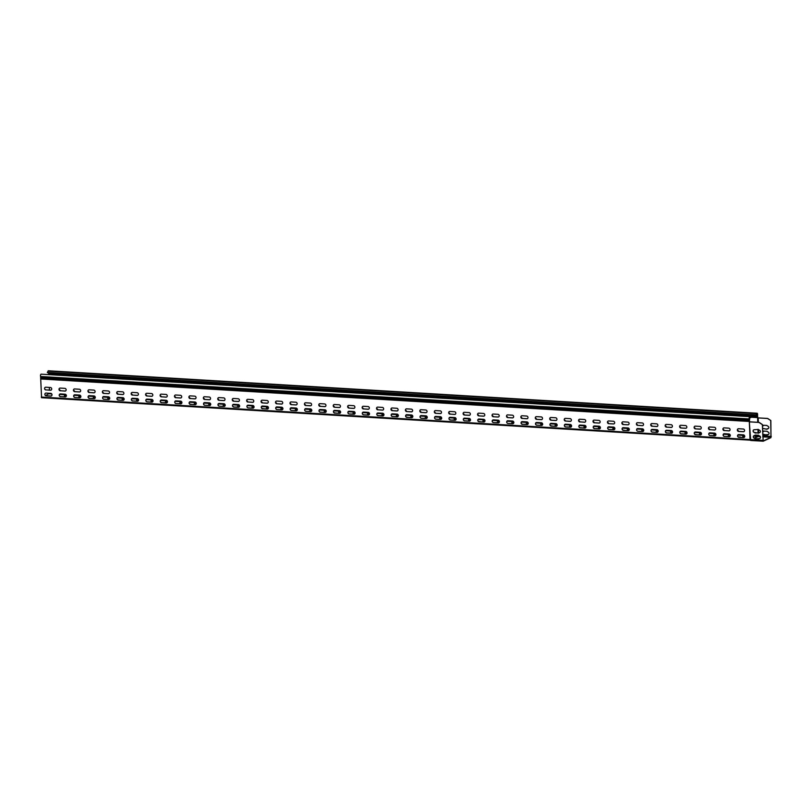 <?xml version="1.0" encoding="UTF-8"?>
<svg xmlns="http://www.w3.org/2000/svg" width="812" height="812" viewBox="0 0 812 812"><rect width="100%" height="100%" fill="white"/><g stroke="black" fill="none" stroke-linecap="round" stroke-linejoin="round"><path stroke-width="1.22" d="M93.776 398.59L94.913 398.367M91.614 398.327L92.609 398.519M89.553 398.337L89.015 398.195M88.772 398.042L89.767 398.276M165.942 402.914L167.079 402.691M163.78 402.65L164.775 402.843M161.72 402.661L161.172 402.519M160.938 402.366L161.933 402.6M238.099 407.238L239.246 407.025M235.947 406.974L236.931 407.167M233.886 406.985L233.338 406.842M233.095 406.69L234.089 406.924M310.265 411.562L311.402 411.349M308.103 411.298L309.098 411.491M305.302 408.71A1.391 1.238 -115 0 0 306.002 411.308L305.505 411.166M305.261 411.014L306.256 411.248M382.432 415.886L383.568 415.673M380.27 415.622L381.264 415.815M378.209 415.632L377.661 415.49M377.428 415.338L378.422 415.571M454.588 420.21L455.735 419.997M452.436 419.946L453.421 420.139M450.376 419.956L449.828 419.824M449.615 419.692L450.579 419.895M526.755 424.534L527.891 424.321M524.593 424.27L525.587 424.463M522.532 424.28L521.994 424.148M521.781 424.016L522.745 424.219M598.921 428.858L600.058 428.645M596.759 428.594L597.754 428.797M594.699 428.614L594.151 428.472M593.948 428.3L594.912 428.543M671.077 433.182L672.224 432.969M668.926 432.918L669.91 433.121M666.865 432.938L666.317 432.796M666.073 432.634L667.068 432.867M758.164 435.222L757.972 436.277L754.145 438.074M45.614 395.545L49.532 393.282M739.021 437.262L738.484 437.12M738.27 436.988L740.524 437.079L739.184 437.272M740.706 437.363L742.077 437.445M743.031 437.495L744.381 437.292M50.598 396.002L51.653 395.738M61.864 396.672L64.858 396.855M117.466 399.605L118.978 400.103M134.031 401.006L137.025 401.179M189.622 403.929L191.145 404.427M206.197 405.33L209.181 405.503M261.789 408.253L263.301 408.751M278.354 409.654L281.348 409.827M333.955 412.577L335.468 413.075M350.52 413.978L353.514 414.15M406.112 416.901L407.634 417.398M422.687 418.302L425.671 418.484M478.278 421.225L479.79 421.722M494.843 422.626L497.837 422.808M550.445 425.549L551.957 426.046M567.009 426.95L570.004 427.132M622.601 429.873L624.123 430.37M639.176 431.273L642.16 431.456M694.767 434.197L696.28 434.694M711.332 435.597L714.327 435.78M66.391 396.073L64.402 395.769L66.411 395.454M80.814 396.936L78.835 396.642L80.845 396.317M95.248 397.799L93.268 397.504L95.278 397.18L93.451 397.636M109.681 398.662L107.702 398.367L109.711 398.042M124.114 399.524L122.135 399.23L124.114 398.905L122.318 399.362M138.547 400.397L136.568 400.093L138.578 399.778M152.981 401.26L151.002 400.966L153.011 400.641M167.414 402.123L165.435 401.828L167.445 401.504L165.618 401.96M181.847 402.985L179.868 402.691L181.878 402.376M196.281 403.848L194.301 403.554L196.311 403.239L194.484 403.686M210.714 404.721L208.735 404.427L210.734 404.102L208.907 404.549M225.147 405.584L223.168 405.289L225.168 404.965M239.581 406.447L237.601 406.152L239.601 405.827L237.774 406.284M254.014 407.309L252.024 407.015L254.034 406.7M268.447 408.182L266.458 407.878L268.467 407.563M282.88 409.045L280.891 408.751L282.901 408.426L281.074 408.872M297.304 409.908L295.324 409.613L297.334 409.289M311.737 410.77L309.758 410.476L311.767 410.151L309.94 410.608M326.17 411.633L324.191 411.339L326.201 411.024M340.604 412.506L338.624 412.212L340.634 411.887M355.037 413.369L353.058 413.075L355.067 412.75L353.24 413.207M369.47 414.232L367.491 413.937L369.501 413.612M383.903 415.094L381.924 414.8L383.903 414.475L382.107 414.932M398.337 415.967L396.357 415.663L398.367 415.348M412.77 416.83L410.791 416.536L412.8 416.211M427.203 417.693L425.224 417.398L427.224 417.074L425.397 417.53M441.637 418.556L439.657 418.261L441.657 417.936M456.07 419.418L454.091 419.124L456.09 418.809M470.503 420.291L468.514 419.987L470.524 419.672L468.697 420.119M484.937 421.154L482.947 420.86L484.957 420.535M499.37 422.017L497.38 421.722L499.39 421.398L497.563 421.854M513.793 422.879L511.814 422.585L513.823 422.26M528.226 423.742L526.247 423.448L528.257 423.133M542.66 424.615L540.68 424.321L542.69 423.996L540.863 424.443M557.093 425.478L555.114 425.183L557.123 424.859M571.526 426.341L569.547 426.046L571.557 425.721L569.73 426.178M585.959 427.203L583.98 426.909L585.99 426.594M600.393 428.076L598.414 427.772L600.423 427.457M614.826 428.939L612.847 428.645L614.857 428.32L613.03 428.766M629.259 429.802L627.28 429.507L629.29 429.183M643.693 430.664L641.713 430.37L643.713 430.045L641.886 430.502M658.126 431.527L656.147 431.233L658.116 430.908L656.319 431.365M672.559 432.4L670.58 432.096L672.58 431.781M686.993 433.263L685.003 432.969L687.013 432.644L685.186 433.1M701.426 434.126L699.436 433.831L701.446 433.506M715.859 434.988L713.87 434.694L715.879 434.379M730.282 435.851L728.303 435.557L730.313 435.242L728.486 435.689M744.716 436.724L742.736 436.43L744.746 436.105M744.766 436.379L742.919 436.551M715.849 434.369L714.052 434.826M701.466 433.781L699.619 433.963M672.6 432.055L670.753 432.228M629.31 429.457L627.463 429.639M600.393 427.457L598.596 427.904M586.01 426.868L584.163 427.041M557.144 425.133L555.296 425.315M528.226 423.133L526.43 423.58M513.844 422.534L511.996 422.717M484.977 420.809L483.13 420.981M456.06 418.799L454.263 419.256M441.677 418.21L439.83 418.393M412.77 416.211L410.973 416.657M398.387 415.622L396.54 415.795M369.521 413.887L367.674 414.069M340.604 411.887L338.807 412.334M326.221 411.298L324.374 411.471M297.354 409.563L295.507 409.745M268.437 407.563L266.64 408.01M254.054 406.974L252.207 407.147M225.188 405.239L223.341 405.421M181.898 402.64L180.051 402.823M152.981 400.641L151.184 401.098M138.598 400.052L136.751 400.225M109.732 398.316L107.884 398.499M80.814 396.317L79.018 396.763M66.432 395.728L64.584 395.901M714.54 435.699L712.033 435.638M696.503 434.613L695.072 434.461M642.383 431.375L639.866 431.314M624.337 430.289L622.916 430.137M570.217 427.051L567.7 426.99M552.18 425.965L550.749 425.813M498.05 422.717L495.543 422.666M480.014 421.641L478.583 421.489M425.894 418.393L423.377 418.342M407.847 417.317L406.426 417.165M353.727 414.069L351.21 414.018M335.691 412.993L334.26 412.841M281.561 409.745L279.054 409.695M263.524 408.669L262.093 408.517M209.405 405.421L206.887 405.371M191.358 404.346L189.937 404.193M137.238 401.098L134.721 401.047M119.202 400.022L117.77 399.869M65.072 396.774L62.565 396.723M749.415 421.743L749.791 416.921L750.735 417.358L749.973 416.718A1.391 0.579 93.4 0 0 749.811 416.647A1.391 0.579 93.4 0 0 749.222 417.449A1.391 0.579 93.4 0 0 749.243 418.951L749.303 421.804L758.682 422.362A1.989 1.766 65 0 1 759.596 422.676L762.356 424.524L763.178 441.22L770.984 437.607L770.852 420.555L767.969 418.769A1.989 1.766 -115 0 0 767.056 418.454L758.175 417.916L758.337 422.341M758.794 435.841L759.21 435.871A1.391 1.238 65 0 1 759.311 438.602L755.15 438.937L754.622 438.318A1.391 1.238 65 0 1 754.521 435.587L755.109 435.039L758.591 435.252L758.794 435.841L754.876 438.267M770.852 420.555L768.081 418.708A1.989 1.766 65 0 0 767.178 418.393L757.677 417.886L757.535 415.084A1.391 0.579 93.4 0 0 757.088 413.247A1.391 0.579 93.4 0 0 756.672 413.592L756.043 415.115L757.068 413.521L757.271 416.982L758.175 417.916M758.591 430.005L759.007 430.025A1.391 1.238 65 0 1 759.108 432.755L755.079 433.029L754.419 432.471A1.391 1.238 65 0 1 754.318 429.741L758.388 429.426L758.692 432.684L759.22 432.694A1.391 1.238 -115 0 0 759.707 432.623M757.677 417.886L757.708 422.301M757.961 429.396L758.083 433.151M763.087 441.19L750.694 440.48L749.303 421.804L750.176 440.165L41.564 397.697L40.6 376.484A1.391 0.579 -86.6 0 1 40.58 374.982A1.391 0.579 -86.6 0 1 41.168 374.18A1.391 0.579 -86.6 0 1 41.331 374.251M756.043 415.115L47.401 372.647L48.03 371.125A1.391 0.579 -86.6 0 1 48.446 370.779L757.088 413.247M49.43 390.095L49.329 387.436M48.69 374.626L48.75 372.728M46.091 395.789A1.391 1.238 65 0 1 46 393.069L50.689 393.343A1.391 1.238 65 0 1 50.78 396.073L46.091 395.789L50.902 396.023A1.391 1.238 -115 0 0 51.389 395.941M45.888 389.953A1.391 1.238 65 0 1 45.797 387.222L50.486 387.507A1.391 1.238 65 0 1 50.577 390.227L46.01 389.892L50.699 390.176A1.391 1.238 -115 0 0 51.176 390.095M60.524 396.662A1.391 1.238 65 0 1 60.433 393.932L65.122 394.216A1.391 1.238 65 0 1 65.214 396.936L60.646 396.601L65.336 396.885A1.391 1.238 -115 0 0 65.823 396.804M60.321 390.816A1.391 1.238 65 0 1 60.23 388.085L64.919 388.369A1.391 1.238 65 0 1 65.011 391.09L60.443 390.755L65.133 391.039A1.391 1.238 -115 0 0 65.61 390.968M74.958 397.525A1.391 1.238 65 0 1 74.866 394.794L79.556 395.079A1.391 1.238 65 0 1 79.647 397.809L74.958 397.525L79.769 397.748A1.391 1.238 -115 0 0 80.246 397.677M74.755 391.678A1.391 1.238 65 0 1 74.663 388.948L79.353 389.232A1.391 1.238 65 0 1 79.444 391.963L74.755 391.678L79.566 391.902A1.391 1.238 -115 0 0 80.043 391.831M89.391 398.387A1.391 1.238 65 0 1 89.3 395.657L93.989 395.941A1.391 1.238 65 0 1 94.08 398.672L89.391 398.387L94.202 398.611A1.391 1.238 -115 0 0 94.679 398.54M89.188 392.541A1.391 1.238 65 0 1 89.097 389.821L93.786 390.095A1.391 1.238 65 0 1 93.877 392.825L89.31 392.49L93.999 392.775A1.391 1.238 -115 0 0 94.476 392.693M103.824 399.25A1.391 1.238 65 0 1 103.733 396.53L108.422 396.804A1.391 1.238 65 0 1 108.514 399.534L103.946 399.2L108.635 399.484A1.391 1.238 -115 0 0 109.112 399.402M103.621 393.404A1.391 1.238 65 0 1 103.53 390.684L108.219 390.958A1.391 1.238 65 0 1 108.311 393.688L103.621 393.404L108.432 393.637A1.391 1.238 -115 0 0 108.909 393.556M118.258 400.123A1.391 1.238 65 0 1 118.166 397.393L122.856 397.667A1.391 1.238 65 0 1 122.947 400.397L118.379 400.062L123.069 400.346A1.391 1.238 -115 0 0 123.546 400.265M118.055 394.277A1.391 1.238 65 0 1 117.963 391.546L122.653 391.831A1.391 1.238 65 0 1 122.744 394.551L118.166 394.216L122.866 394.5A1.391 1.238 -115 0 0 123.343 394.419M132.691 400.986A1.391 1.238 65 0 1 132.6 398.256L137.289 398.54A1.391 1.238 65 0 1 137.38 401.26L132.813 400.925L137.502 401.209A1.391 1.238 -115 0 0 137.979 401.138M132.488 395.139A1.391 1.238 65 0 1 132.386 392.409L137.086 392.693A1.391 1.238 65 0 1 137.177 395.424L132.6 395.079L137.299 395.363A1.391 1.238 -115 0 0 137.776 395.292M147.124 401.849A1.391 1.238 65 0 1 147.033 399.118L151.722 399.402A1.391 1.238 65 0 1 151.814 402.133L147.124 401.849L151.935 402.072A1.391 1.238 -115 0 0 152.412 402.001M146.921 396.002A1.391 1.238 65 0 1 146.82 393.272L151.519 393.556A1.391 1.238 65 0 1 151.611 396.286L146.921 396.002L151.722 396.226A1.391 1.238 -115 0 0 152.209 396.154M161.558 402.711A1.391 1.238 65 0 1 161.456 399.981L166.155 400.265A1.391 1.238 65 0 1 166.247 402.996L161.558 402.711L166.369 402.935A1.391 1.238 -115 0 0 166.846 402.864M161.355 396.865A1.391 1.238 65 0 1 161.253 394.145L165.942 394.419A1.391 1.238 65 0 1 166.044 397.149L161.466 396.814L166.155 397.098A1.391 1.238 -115 0 0 166.643 397.017M175.991 403.574A1.391 1.238 65 0 1 175.889 400.854L180.589 401.128A1.391 1.238 65 0 1 180.68 403.858L176.102 403.523L180.792 403.808A1.391 1.238 -115 0 0 181.279 403.726M175.788 397.738A1.391 1.238 65 0 1 175.686 395.008L180.376 395.282A1.391 1.238 65 0 1 180.477 398.012L175.899 397.677L180.589 397.961A1.391 1.238 -115 0 0 181.076 397.88M190.424 404.447A1.391 1.238 65 0 1 190.323 401.717L195.012 402.001A1.391 1.238 65 0 1 195.113 404.721L190.536 404.386L195.225 404.67A1.391 1.238 -115 0 0 195.712 404.589M190.221 398.601A1.391 1.238 65 0 1 190.12 395.87L194.809 396.154A1.391 1.238 65 0 1 194.91 398.875L190.333 398.54L195.022 398.824A1.391 1.238 -115 0 0 195.509 398.753M204.857 405.31A1.391 1.238 65 0 1 204.756 402.579L209.445 402.864A1.391 1.238 65 0 1 209.547 405.584L204.969 405.249L209.658 405.533A1.391 1.238 -115 0 0 210.146 405.462M204.654 399.463A1.391 1.238 65 0 1 204.553 396.733L209.242 397.017A1.391 1.238 65 0 1 209.344 399.748L204.654 399.463L209.455 399.687A1.391 1.238 -115 0 0 209.943 399.616M219.291 406.173A1.391 1.238 65 0 1 219.189 403.442L223.879 403.726A1.391 1.238 65 0 1 223.98 406.457L219.291 406.173L224.092 406.396A1.391 1.238 -115 0 0 224.579 406.325M219.078 400.326A1.391 1.238 65 0 1 218.986 397.596L223.676 397.88A1.391 1.238 65 0 1 223.777 400.61L219.078 400.326L223.889 400.549A1.391 1.238 -115 0 0 224.376 400.478M233.714 407.035A1.391 1.238 65 0 1 233.623 404.315L238.312 404.589A1.391 1.238 65 0 1 238.413 407.319L233.714 407.035L238.525 407.269A1.391 1.238 -115 0 0 239.012 407.188M233.511 401.189A1.391 1.238 65 0 1 233.42 398.469L238.109 398.743A1.391 1.238 65 0 1 238.21 401.473L233.511 401.189L238.322 401.422A1.391 1.238 -115 0 0 238.809 401.341M248.147 407.898A1.391 1.238 65 0 1 248.056 405.178L252.745 405.452A1.391 1.238 65 0 1 252.847 408.182L248.147 407.898L252.958 408.131A1.391 1.238 -115 0 0 253.445 408.05M247.944 402.062A1.391 1.238 65 0 1 247.853 399.331L252.542 399.616A1.391 1.238 65 0 1 252.633 402.336L248.066 402.001L252.755 402.285A1.391 1.238 -115 0 0 253.242 402.204M262.58 408.771A1.391 1.238 65 0 1 262.489 406.041L267.178 406.325A1.391 1.238 65 0 1 267.27 409.045L262.702 408.71L267.392 408.994A1.391 1.238 -115 0 0 267.879 408.913M262.377 402.925A1.391 1.238 65 0 1 262.286 400.194L266.975 400.478A1.391 1.238 65 0 1 267.067 403.209L262.377 402.925L267.189 403.148A1.391 1.238 -115 0 0 267.666 403.077M277.014 409.634A1.391 1.238 65 0 1 276.922 406.903L281.612 407.188A1.391 1.238 65 0 1 281.703 409.918L277.014 409.634L281.825 409.857A1.391 1.238 -115 0 0 282.312 409.786M276.811 403.787A1.391 1.238 65 0 1 276.719 401.057L281.409 401.341A1.391 1.238 65 0 1 281.5 404.071L276.811 403.787L281.622 404.011A1.391 1.238 -115 0 0 282.099 403.94M291.447 410.496A1.391 1.238 65 0 1 291.356 407.766L296.045 408.05A1.391 1.238 65 0 1 296.136 410.781L291.447 410.496L296.258 410.72A1.391 1.238 -115 0 0 296.735 410.649M291.244 404.65A1.391 1.238 65 0 1 291.153 401.93L295.842 402.204A1.391 1.238 65 0 1 295.933 404.934L291.244 404.65L296.055 404.883A1.391 1.238 -115 0 0 296.532 404.802M305.88 411.359A1.391 1.238 65 0 1 305.789 408.639L310.478 408.913A1.391 1.238 65 0 1 310.57 411.643L305.88 411.359L310.692 411.593A1.391 1.238 -115 0 0 311.169 411.511M305.677 405.513A1.391 1.238 65 0 1 305.586 402.793L310.275 403.067A1.391 1.238 65 0 1 310.367 405.797L305.677 405.513L310.488 405.746A1.391 1.238 -115 0 0 310.966 405.665M320.314 412.232A1.391 1.238 65 0 1 320.222 409.502L324.912 409.776A1.391 1.238 65 0 1 325.003 412.506L320.435 412.171L325.125 412.455A1.391 1.238 -115 0 0 325.602 412.374M320.111 406.386A1.391 1.238 65 0 1 320.019 403.655L324.709 403.94A1.391 1.238 65 0 1 324.8 406.66L320.232 406.325L324.922 406.609A1.391 1.238 -115 0 0 325.399 406.528M334.747 413.095A1.391 1.238 65 0 1 334.656 410.364L339.345 410.649A1.391 1.238 65 0 1 339.436 413.369L334.869 413.034L339.558 413.318A1.391 1.238 -115 0 0 340.035 413.247M334.544 407.248A1.391 1.238 65 0 1 334.453 404.518L339.142 404.802A1.391 1.238 65 0 1 339.233 407.533L334.544 407.248L339.355 407.472A1.391 1.238 -115 0 0 339.832 407.401M349.18 413.958A1.391 1.238 65 0 1 349.089 411.227L353.778 411.511A1.391 1.238 65 0 1 353.87 414.242L349.18 413.958L353.991 414.181A1.391 1.238 -115 0 0 354.468 414.11M348.977 408.111A1.391 1.238 65 0 1 348.876 405.381L353.575 405.665A1.391 1.238 65 0 1 353.667 408.395L348.977 408.111L353.788 408.334A1.391 1.238 -115 0 0 354.265 408.263M363.614 414.82A1.391 1.238 65 0 1 363.522 412.09L368.212 412.374A1.391 1.238 65 0 1 368.303 415.105L363.614 414.82L368.425 415.044A1.391 1.238 -115 0 0 368.902 414.973M363.411 408.974A1.391 1.238 65 0 1 363.309 406.254L368.009 406.528A1.391 1.238 65 0 1 368.1 409.258L363.522 408.923L368.212 409.207A1.391 1.238 -115 0 0 368.699 409.126M378.047 415.683A1.391 1.238 65 0 1 377.945 412.963L382.645 413.237A1.391 1.238 65 0 1 382.736 415.967L378.159 415.632L382.858 415.917A1.391 1.238 -115 0 0 383.335 415.835M377.844 409.847A1.391 1.238 65 0 1 377.742 407.116L382.432 407.401A1.391 1.238 65 0 1 382.533 410.121L377.956 409.786L382.645 410.07A1.391 1.238 -115 0 0 383.132 409.989M392.48 416.556A1.391 1.238 65 0 1 392.379 413.826L397.078 414.11A1.391 1.238 65 0 1 397.169 416.83L392.592 416.495L397.281 416.779A1.391 1.238 -115 0 0 397.768 416.698M392.277 410.71A1.391 1.238 65 0 1 392.176 407.979L396.865 408.263A1.391 1.238 65 0 1 396.966 410.984L392.389 410.649L397.078 410.933A1.391 1.238 -115 0 0 397.565 410.862M406.913 417.419A1.391 1.238 65 0 1 406.812 414.688L411.501 414.973A1.391 1.238 65 0 1 411.603 417.703L407.025 417.358L411.714 417.642A1.391 1.238 -115 0 0 412.202 417.571M406.71 411.572A1.391 1.238 65 0 1 406.609 408.842L411.298 409.126A1.391 1.238 65 0 1 411.4 411.857L406.71 411.572L411.511 411.796A1.391 1.238 -115 0 0 411.999 411.725M421.347 418.281A1.391 1.238 65 0 1 421.245 415.551L425.935 415.835A1.391 1.238 65 0 1 426.036 418.566L421.347 418.281L426.148 418.505A1.391 1.238 -115 0 0 426.635 418.434M421.144 412.435A1.391 1.238 65 0 1 421.042 409.705L425.732 409.989A1.391 1.238 65 0 1 425.833 412.719L421.144 412.435L425.945 412.658A1.391 1.238 -115 0 0 426.432 412.587M435.78 419.144A1.391 1.238 65 0 1 435.679 416.424L440.368 416.698A1.391 1.238 65 0 1 440.469 419.428L435.78 419.144L440.581 419.378A1.391 1.238 -115 0 0 441.068 419.296M435.567 413.298A1.391 1.238 65 0 1 435.476 410.578L440.165 410.852A1.391 1.238 65 0 1 440.266 413.582L435.567 413.298L440.378 413.531A1.391 1.238 -115 0 0 440.865 413.45M450.203 420.007A1.391 1.238 65 0 1 450.112 417.287L454.801 417.561A1.391 1.238 65 0 1 454.903 420.291L450.203 420.007L455.014 420.24A1.391 1.238 -115 0 0 455.502 420.159M450 414.171A1.391 1.238 65 0 1 449.909 411.44L454.598 411.725A1.391 1.238 65 0 1 454.7 414.445L450.122 414.11L454.811 414.394A1.391 1.238 -115 0 0 455.299 414.313M464.637 420.88A1.391 1.238 65 0 1 464.545 418.15L469.234 418.434A1.391 1.238 65 0 1 469.336 421.154L464.758 420.819L469.448 421.103A1.391 1.238 -115 0 0 469.935 421.022M464.434 415.033A1.391 1.238 65 0 1 464.342 412.303L469.031 412.587A1.391 1.238 65 0 1 469.123 415.318L464.434 415.033L469.245 415.257A1.391 1.238 -115 0 0 469.732 415.186M479.07 421.743A1.391 1.238 65 0 1 478.978 419.012L483.668 419.296A1.391 1.238 65 0 1 483.759 422.027L479.07 421.743L483.881 421.966A1.391 1.238 -115 0 0 484.368 421.895M478.867 415.896A1.391 1.238 65 0 1 478.775 413.166L483.465 413.45A1.391 1.238 65 0 1 483.556 416.18L478.867 415.896L483.678 416.12A1.391 1.238 -115 0 0 484.155 416.048M493.503 422.605A1.391 1.238 65 0 1 493.412 419.875L498.101 420.159A1.391 1.238 65 0 1 498.192 422.89L493.503 422.605L498.314 422.829A1.391 1.238 -115 0 0 498.801 422.758M493.3 416.759A1.391 1.238 65 0 1 493.209 414.039L497.898 414.313A1.391 1.238 65 0 1 497.989 417.043L493.3 416.759L498.111 416.992A1.391 1.238 -115 0 0 498.588 416.911M507.936 423.468A1.391 1.238 65 0 1 507.845 420.748L512.534 421.022A1.391 1.238 65 0 1 512.626 423.752L507.936 423.468L512.748 423.702A1.391 1.238 -115 0 0 513.225 423.62M507.733 417.622A1.391 1.238 65 0 1 507.642 414.902L512.331 415.176A1.391 1.238 65 0 1 512.423 417.906L507.733 417.622L512.545 417.855A1.391 1.238 -115 0 0 513.022 417.774M522.37 424.341A1.391 1.238 65 0 1 522.278 421.611L526.968 421.895A1.391 1.238 65 0 1 527.059 424.615L522.492 424.28L527.181 424.564A1.391 1.238 -115 0 0 527.658 424.483M522.167 418.495A1.391 1.238 65 0 1 522.075 415.764L526.765 416.048A1.391 1.238 65 0 1 526.856 418.769L522.289 418.434L526.978 418.718A1.391 1.238 -115 0 0 527.455 418.647M536.803 425.204A1.391 1.238 65 0 1 536.712 422.473L541.401 422.758A1.391 1.238 65 0 1 541.492 425.478L536.925 425.143L541.614 425.427A1.391 1.238 -115 0 0 542.091 425.356M536.6 419.357A1.391 1.238 65 0 1 536.509 416.627L541.198 416.911A1.391 1.238 65 0 1 541.289 419.642L536.6 419.357L541.411 419.581A1.391 1.238 -115 0 0 541.888 419.51M551.236 426.067A1.391 1.238 65 0 1 551.145 423.336L555.834 423.62A1.391 1.238 65 0 1 555.926 426.351L551.236 426.067L556.047 426.29A1.391 1.238 -115 0 0 556.524 426.219M551.033 420.22A1.391 1.238 65 0 1 550.942 417.49L555.631 417.774A1.391 1.238 65 0 1 555.723 420.504L551.033 420.22L555.844 420.443A1.391 1.238 -115 0 0 556.322 420.372M565.67 426.929A1.391 1.238 65 0 1 565.578 424.199L570.268 424.483A1.391 1.238 65 0 1 570.359 427.213L565.67 426.929L570.481 427.153A1.391 1.238 -115 0 0 570.958 427.082M565.467 421.083A1.391 1.238 65 0 1 565.365 418.363L570.065 418.637A1.391 1.238 65 0 1 570.156 421.367L565.578 421.032L570.278 421.316A1.391 1.238 -115 0 0 570.755 421.235M580.103 427.792A1.391 1.238 65 0 1 580.012 425.072L584.701 425.346A1.391 1.238 65 0 1 584.792 428.076L580.215 427.741L584.914 428.025A1.391 1.238 -115 0 0 585.391 427.944M579.9 421.956A1.391 1.238 65 0 1 579.798 419.225L584.498 419.51A1.391 1.238 65 0 1 584.589 422.23L580.012 421.895L584.701 422.179A1.391 1.238 -115 0 0 585.188 422.098M594.536 428.665A1.391 1.238 65 0 1 594.435 425.935L599.134 426.219A1.391 1.238 65 0 1 599.226 428.939L594.648 428.604L599.347 428.888A1.391 1.238 -115 0 0 599.824 428.807M594.333 422.819A1.391 1.238 65 0 1 594.232 420.088L598.921 420.372A1.391 1.238 65 0 1 599.023 423.093L594.445 422.758L599.134 423.042A1.391 1.238 -115 0 0 599.621 422.971M608.97 429.528A1.391 1.238 65 0 1 608.868 426.797L613.567 427.082A1.391 1.238 65 0 1 613.659 429.812L608.97 429.528L613.77 429.751A1.391 1.238 -115 0 0 614.258 429.68M608.767 423.681A1.391 1.238 65 0 1 608.665 420.951L613.354 421.235A1.391 1.238 65 0 1 613.456 423.965L608.767 423.681L613.567 423.905A1.391 1.238 -115 0 0 614.055 423.834M623.403 430.39A1.391 1.238 65 0 1 623.301 427.66L627.991 427.944A1.391 1.238 65 0 1 628.092 430.675L623.403 430.39L628.204 430.614A1.391 1.238 -115 0 0 628.691 430.543M623.2 424.544A1.391 1.238 65 0 1 623.098 421.814L627.788 422.098A1.391 1.238 65 0 1 627.889 424.828L623.2 424.544L628.001 424.777A1.391 1.238 -115 0 0 628.488 424.696M637.836 431.253A1.391 1.238 65 0 1 637.735 428.533L642.424 428.807A1.391 1.238 65 0 1 642.525 431.537L637.836 431.253L642.637 431.487A1.391 1.238 -115 0 0 643.124 431.405M637.633 425.407A1.391 1.238 65 0 1 637.532 422.687L642.221 422.961A1.391 1.238 65 0 1 642.322 425.691L637.745 425.356L642.434 425.64A1.391 1.238 -115 0 0 642.921 425.559M652.269 432.116A1.391 1.238 65 0 1 652.168 429.396L656.857 429.67A1.391 1.238 65 0 1 656.959 432.4L652.381 432.065L657.07 432.349A1.391 1.238 -115 0 0 657.558 432.268M652.056 426.28A1.391 1.238 65 0 1 651.965 423.549L656.654 423.834A1.391 1.238 65 0 1 656.756 426.554L652.178 426.219L656.867 426.503A1.391 1.238 -115 0 0 657.355 426.422M666.693 432.989A1.391 1.238 65 0 1 666.601 430.258L671.291 430.543A1.391 1.238 65 0 1 671.392 433.263L666.814 432.928L671.504 433.212A1.391 1.238 -115 0 0 671.991 433.141M666.49 427.142A1.391 1.238 65 0 1 666.398 424.412L671.088 424.696A1.391 1.238 65 0 1 671.189 427.427L666.49 427.142L671.301 427.366A1.391 1.238 -115 0 0 671.788 427.295M681.126 433.852A1.391 1.238 65 0 1 681.035 431.121L685.724 431.405A1.391 1.238 65 0 1 685.825 434.136L681.126 433.852L685.937 434.075A1.391 1.238 -115 0 0 686.424 434.004M680.923 428.005A1.391 1.238 65 0 1 680.832 425.275L685.521 425.559A1.391 1.238 65 0 1 685.612 428.289L680.923 428.005L685.734 428.228A1.391 1.238 -115 0 0 686.221 428.157M695.559 434.714A1.391 1.238 65 0 1 695.468 431.984L700.157 432.268A1.391 1.238 65 0 1 700.248 434.999L695.559 434.714L700.37 434.938A1.391 1.238 -115 0 0 700.857 434.867M695.356 428.868A1.391 1.238 65 0 1 695.265 426.148L699.954 426.422A1.391 1.238 65 0 1 700.045 429.152L695.356 428.868L700.167 429.101A1.391 1.238 -115 0 0 700.644 429.02M709.992 435.577A1.391 1.238 65 0 1 709.901 432.857L714.59 433.131A1.391 1.238 65 0 1 714.682 435.861L709.992 435.577L714.804 435.811A1.391 1.238 -115 0 0 715.291 435.729M709.789 429.741A1.391 1.238 65 0 1 709.698 427.01L714.387 427.285A1.391 1.238 65 0 1 714.479 430.015L709.911 429.68L714.601 429.964A1.391 1.238 -115 0 0 715.078 429.883M724.426 436.45A1.391 1.238 65 0 1 724.334 433.72L729.024 434.004A1.391 1.238 65 0 1 729.115 436.724L724.548 436.389L729.237 436.673A1.391 1.238 -115 0 0 729.714 436.592M724.223 430.604A1.391 1.238 65 0 1 724.131 427.873L728.821 428.157A1.391 1.238 65 0 1 728.912 430.878L724.345 430.543L729.034 430.827A1.391 1.238 -115 0 0 729.511 430.756M743.457 434.867A1.391 1.238 65 0 1 743.548 437.587L738.859 437.313A1.391 1.238 65 0 1 738.768 434.582L743.457 434.867M743.254 429.02A1.391 1.238 65 0 1 743.345 431.751L738.656 431.466A1.391 1.238 65 0 1 738.565 428.736L743.254 429.02M750.136 440.145L41.564 397.697M755.982 414.902L47.34 372.434M750.684 417.622L749.334 417.541M45.513 393.14A1.391 1.238 -115 0 0 46.213 395.738M45.31 387.294A1.391 1.238 -115 0 0 46.01 389.892M59.946 394.003A1.391 1.238 -115 0 0 60.646 396.601M59.743 388.166A1.391 1.238 -115 0 0 60.443 390.755M74.379 394.876A1.391 1.238 -115 0 0 75.08 397.464M74.176 389.029A1.391 1.238 -115 0 0 74.877 391.628M88.812 395.738A1.391 1.238 -115 0 0 89.513 398.337M88.609 389.892A1.391 1.238 -115 0 0 89.31 392.49M103.246 396.601A1.391 1.238 -115 0 0 103.946 399.2M103.043 390.755A1.391 1.238 -115 0 0 103.743 393.353M117.679 397.464A1.391 1.238 -115 0 0 118.379 400.062M117.476 391.617A1.391 1.238 -115 0 0 118.166 394.216M132.112 398.327A1.391 1.238 -115 0 0 132.813 400.925M131.909 392.49A1.391 1.238 -115 0 0 132.6 395.079M146.546 399.2A1.391 1.238 -115 0 0 147.236 401.798M146.343 393.353A1.391 1.238 -115 0 0 147.033 395.952M160.979 400.062A1.391 1.238 -115 0 0 161.669 402.661M160.776 394.216A1.391 1.238 -115 0 0 161.466 396.814M175.412 400.925A1.391 1.238 -115 0 0 176.102 403.523M175.209 395.079A1.391 1.238 -115 0 0 175.899 397.677M189.846 401.788A1.391 1.238 -115 0 0 190.536 404.386M189.643 395.952A1.391 1.238 -115 0 0 190.333 398.54M204.279 402.661A1.391 1.238 -115 0 0 204.969 405.249M204.076 396.814A1.391 1.238 -115 0 0 204.766 399.413M218.712 403.523A1.391 1.238 -115 0 0 219.402 406.122M218.509 397.677A1.391 1.238 -115 0 0 219.199 400.275M233.145 404.386A1.391 1.238 -115 0 0 233.836 406.985M232.932 398.54A1.391 1.238 -115 0 0 233.633 401.138M247.569 405.249A1.391 1.238 -115 0 0 248.269 407.847M247.366 399.402A1.391 1.238 -115 0 0 248.066 402.001M262.002 406.112A1.391 1.238 -115 0 0 262.702 408.71M261.799 400.275A1.391 1.238 -115 0 0 262.499 402.864M276.435 406.985A1.391 1.238 -115 0 0 277.136 409.573M276.232 401.138A1.391 1.238 -115 0 0 276.933 403.737M290.869 407.847A1.391 1.238 -115 0 0 291.569 410.446M290.666 402.001A1.391 1.238 -115 0 0 291.366 404.599M305.099 402.864A1.391 1.238 -115 0 0 305.799 405.462M319.735 409.573A1.391 1.238 -115 0 0 320.435 412.171M319.532 403.726A1.391 1.238 -115 0 0 320.232 406.325M334.168 410.446A1.391 1.238 -115 0 0 334.869 413.034M333.965 404.599A1.391 1.238 -115 0 0 334.656 407.198M348.602 411.308A1.391 1.238 -115 0 0 349.302 413.907M348.399 405.462A1.391 1.238 -115 0 0 349.089 408.06M363.035 412.171A1.391 1.238 -115 0 0 363.725 414.77M362.832 406.325A1.391 1.238 -115 0 0 363.522 408.923M377.468 413.034A1.391 1.238 -115 0 0 378.159 415.632M377.265 407.188A1.391 1.238 -115 0 0 377.956 409.786M391.902 413.897A1.391 1.238 -115 0 0 392.592 416.495M391.699 408.06A1.391 1.238 -115 0 0 392.389 410.649M406.335 414.77A1.391 1.238 -115 0 0 407.025 417.358M406.132 408.923A1.391 1.238 -115 0 0 406.822 411.522M420.768 415.632A1.391 1.238 -115 0 0 421.458 418.231M420.565 409.786A1.391 1.238 -115 0 0 421.255 412.384M435.202 416.495A1.391 1.238 -115 0 0 435.892 419.093M434.999 410.649A1.391 1.238 -115 0 0 435.689 413.247M449.635 417.358A1.391 1.238 -115 0 0 450.325 419.956M449.422 411.511A1.391 1.238 -115 0 0 450.122 414.11M464.058 418.221A1.391 1.238 -115 0 0 464.758 420.819M463.855 412.384A1.391 1.238 -115 0 0 464.555 414.973M478.491 419.093A1.391 1.238 -115 0 0 479.192 421.682M478.288 413.247A1.391 1.238 -115 0 0 478.989 415.845M492.925 419.956A1.391 1.238 -115 0 0 493.625 422.555M492.722 414.11A1.391 1.238 -115 0 0 493.422 416.708M507.358 420.819A1.391 1.238 -115 0 0 508.058 423.417M507.155 414.973A1.391 1.238 -115 0 0 507.855 417.571M521.791 421.682A1.391 1.238 -115 0 0 522.492 424.28M521.588 415.835A1.391 1.238 -115 0 0 522.289 418.434M536.224 422.555A1.391 1.238 -115 0 0 536.925 425.143M536.021 416.708A1.391 1.238 -115 0 0 536.722 419.307M550.658 423.417A1.391 1.238 -115 0 0 551.358 426.016M550.455 417.571A1.391 1.238 -115 0 0 551.145 420.169M565.091 424.28A1.391 1.238 -115 0 0 565.791 426.879M564.888 418.434A1.391 1.238 -115 0 0 565.578 421.032M579.524 425.143A1.391 1.238 -115 0 0 580.215 427.741M579.321 419.296A1.391 1.238 -115 0 0 580.012 421.895M593.958 426.006A1.391 1.238 -115 0 0 594.648 428.604M593.755 420.169A1.391 1.238 -115 0 0 594.445 422.758M608.391 426.879A1.391 1.238 -115 0 0 609.081 429.467M608.188 421.032A1.391 1.238 -115 0 0 608.878 423.631M622.824 427.741A1.391 1.238 -115 0 0 623.514 430.34M622.621 421.895A1.391 1.238 -115 0 0 623.311 424.493M637.258 428.604A1.391 1.238 -115 0 0 637.948 431.202M637.055 422.758A1.391 1.238 -115 0 0 637.745 425.356M651.691 429.467A1.391 1.238 -115 0 0 652.381 432.065M651.488 423.62A1.391 1.238 -115 0 0 652.178 426.219M666.124 430.33A1.391 1.238 -115 0 0 666.814 432.928M665.911 424.493A1.391 1.238 -115 0 0 666.611 427.082M680.547 431.202A1.391 1.238 -115 0 0 681.248 433.801M680.344 425.356A1.391 1.238 -115 0 0 681.045 427.954M694.981 432.065A1.391 1.238 -115 0 0 695.681 434.664M694.778 426.219A1.391 1.238 -115 0 0 695.478 428.817M709.414 432.928A1.391 1.238 -115 0 0 710.114 435.526M709.211 427.082A1.391 1.238 -115 0 0 709.911 429.68M723.847 433.791A1.391 1.238 -115 0 0 724.548 436.389M723.644 427.944A1.391 1.238 -115 0 0 724.345 430.543M738.281 434.664A1.391 1.238 -115 0 0 738.981 437.252L743.67 437.536A1.391 1.238 -115 0 0 744.147 437.465M738.078 428.817A1.391 1.238 -115 0 0 738.778 431.416L743.467 431.69A1.391 1.238 -115 0 0 743.944 431.619M59.154 389.516A1.391 1.238 65 0 1 60.24 390.724M73.587 390.389A1.391 1.238 65 0 1 74.674 391.597M88.021 391.252A1.391 1.238 65 0 1 89.097 392.46M102.444 392.115A1.391 1.238 65 0 1 103.53 393.323M116.877 392.978A1.391 1.238 65 0 1 117.963 394.185M131.311 393.84A1.391 1.238 65 0 1 132.397 395.058M145.744 394.713A1.391 1.238 65 0 1 146.83 395.921M160.177 395.576A1.391 1.238 65 0 1 161.263 396.784M174.61 396.439A1.391 1.238 65 0 1 175.696 397.647M189.044 397.301A1.391 1.238 65 0 1 190.13 398.509M203.477 398.164A1.391 1.238 65 0 1 204.563 399.382M217.91 399.037A1.391 1.238 65 0 1 218.996 400.245M232.344 399.9A1.391 1.238 65 0 1 233.43 401.108M246.777 400.763A1.391 1.238 65 0 1 247.863 401.97M261.21 401.625A1.391 1.238 65 0 1 262.296 402.833M275.644 402.498A1.391 1.238 65 0 1 276.73 403.706M290.077 403.361A1.391 1.238 65 0 1 291.163 404.569M304.51 404.224A1.391 1.238 65 0 1 305.586 405.432M318.933 405.087A1.391 1.238 65 0 1 320.019 406.294M333.367 405.949A1.391 1.238 65 0 1 334.453 407.167M347.8 406.822A1.391 1.238 65 0 1 348.886 408.03M362.233 407.685A1.391 1.238 65 0 1 363.319 408.893M376.666 408.548A1.391 1.238 65 0 1 377.753 409.755M391.1 409.41A1.391 1.238 65 0 1 392.186 410.618M405.533 410.273A1.391 1.238 65 0 1 406.619 411.491M419.966 411.146A1.391 1.238 65 0 1 421.052 412.354M434.4 412.009A1.391 1.238 65 0 1 435.486 413.217M448.833 412.872A1.391 1.238 65 0 1 449.919 414.079M463.266 413.734A1.391 1.238 65 0 1 464.352 414.942M477.7 414.607A1.391 1.238 65 0 1 478.786 415.815M492.133 415.47A1.391 1.238 65 0 1 493.219 416.678M506.566 416.333A1.391 1.238 65 0 1 507.652 417.541M520.999 417.195A1.391 1.238 65 0 1 522.075 418.403M535.423 418.058A1.391 1.238 65 0 1 536.509 419.276M549.856 418.931A1.391 1.238 65 0 1 550.942 420.139M564.289 419.794A1.391 1.238 65 0 1 565.375 421.002M578.723 420.657A1.391 1.238 65 0 1 579.809 421.864M593.156 421.519A1.391 1.238 65 0 1 594.242 422.727M607.589 422.382A1.391 1.238 65 0 1 608.675 423.6M622.022 423.255A1.391 1.238 65 0 1 623.108 424.463M636.456 424.118A1.391 1.238 65 0 1 637.542 425.326M650.889 424.98A1.391 1.238 65 0 1 651.975 426.188M665.322 425.843A1.391 1.238 65 0 1 666.408 427.061M679.756 426.716A1.391 1.238 65 0 1 680.842 427.924M694.189 427.579A1.391 1.238 65 0 1 695.275 428.787M708.622 428.442A1.391 1.238 65 0 1 709.708 429.649M723.056 429.304A1.391 1.238 65 0 1 724.142 430.512M737.489 430.167A1.391 1.238 65 0 1 738.565 431.385M749.689 421.885L758.56 422.413A1.989 1.766 -115 0 1 759.474 422.727L762.245 424.585M759.007 438.521L759.423 438.541A1.391 1.238 -115 0 0 759.91 438.47M762.488 428.289A1.391 1.238 -115 0 0 763.026 428.452L767.005 429.254L762.904 428.503A1.391 1.238 65 0 1 762.498 428.411M767.178 428.736L767.716 428.736A1.391 1.238 -115 0 0 768.193 428.655M763.432 425.244L763.3 425.772L763.392 425.244L766.883 425.458L767.502 426.056A1.391 1.238 65 0 1 767.594 428.787L767.056 429.172M763.635 431.081L763.554 431.588L763.595 431.07L767.086 431.284L767.705 431.903A1.391 1.238 65 0 1 767.797 434.633L763.645 434.968L763.107 434.349A1.391 1.238 65 0 1 762.701 434.247M762.691 434.136A1.391 1.238 -115 0 0 763.229 434.298L767.31 435.12M767.34 434.613L767.919 434.572A1.391 1.238 -115 0 0 768.396 434.501M754.043 435.668A1.391 1.238 -115 0 0 754.734 438.267L755.15 438.937M762.61 431.669A1.391 1.238 65 0 1 763.016 431.619L763.595 431.588M755.14 435.039L755.099 435.557M755.272 438.876L758.814 439.089M753.841 429.822A1.391 1.238 -115 0 0 754.531 432.42L758.56 433.172M762.407 425.823A1.391 1.238 65 0 1 762.813 425.772L763.392 425.742M770.73 420.616L770.974 437.333L763.199 440.946L762.356 424.524M49.339 393.81L51.724 393.952M59.52 394.419L66.148 394.815M73.953 395.282L80.581 395.688M88.386 396.154L95.014 396.55M102.819 397.017L109.447 397.413M117.253 397.88L123.881 398.276M131.686 398.743L138.314 399.139M146.119 399.616L152.747 400.012M160.553 400.478L167.181 400.874M174.976 401.341L181.614 401.737M189.409 402.204L196.047 402.6M203.842 403.067L210.481 403.473M218.276 403.94L224.914 404.335M232.709 404.802L239.347 405.198M247.142 405.665L253.78 406.061M261.576 406.528L268.214 406.924M276.009 407.391L282.637 407.797M290.442 408.263L297.07 408.659M304.876 409.126L311.503 409.522M319.309 409.989L325.937 410.385M333.742 410.852L340.37 411.248M348.175 411.725L354.803 412.12M362.609 412.587L369.237 412.983M377.042 413.45L383.67 413.846M391.465 414.313L398.103 414.709M405.898 415.176L412.537 415.582M420.332 416.048L426.97 416.444M434.765 416.911L441.403 417.307M449.198 417.774L455.837 418.17M463.632 418.637L470.27 419.033M478.065 419.499L484.703 419.905M492.498 420.372L499.126 420.768M506.932 421.235L513.56 421.631M521.365 422.098L527.993 422.494M535.798 422.961L542.426 423.367M550.231 423.834L556.859 424.229M564.665 424.696L571.293 425.092M579.098 425.559L585.726 425.955M593.531 426.422L600.159 426.818M607.955 427.285L614.593 427.691M622.388 428.157L629.026 428.553M636.821 429.02L643.459 429.416M651.254 429.883L657.893 430.279M665.688 430.746L672.326 431.142M680.121 431.608L686.759 432.014M694.554 432.481L701.192 432.877M708.988 433.344L715.616 433.74M723.421 434.207L730.049 434.603M737.854 435.07L744.482 435.476M753.648 436.024L760.377 436.694M754.531 438.236L758.286 436.48L758.55 435.242M758.469 433.172L758.347 429.416M758.093 422.331L757.941 417.926M755.038 435.526L758.692 435.648M762.793 440.358L750.024 439.556L750.42 440.246M749.405 421.824L750.024 439.556L41.28 397.058M40.651 378.981L749.293 421.458M756.672 413.592L48.03 371.125M749.354 420.981L40.712 378.504M749.537 420.403L40.894 377.935M749.547 419.916L40.904 377.448M749.243 418.951L40.6 376.484M750.521 417.175L757.545 417.591M750.237 416.932L757.494 417.368M48.629 374.515L757.271 416.982M48.558 373.743L757.2 416.211M756.155 414.912L757.434 414.993M762.752 435.882L771.278 436.399M762.793 436.836L770.974 437.333M763.178 441.22L750.156 440.124M749.811 416.647L41.168 374.18"/></g></svg>
